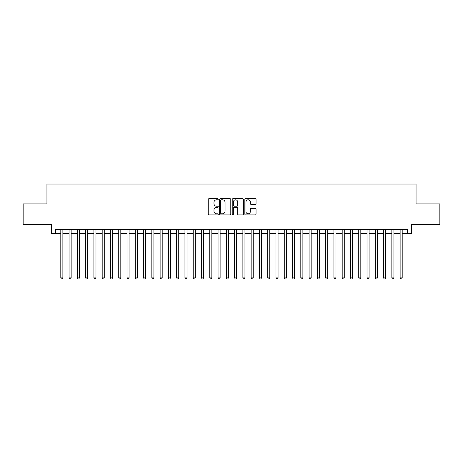 <?xml version="1.0" encoding="UTF-8"?>
<svg xmlns="http://www.w3.org/2000/svg" width="463" height="463" viewBox="0 0 463 463"><rect width="100%" height="100%" fill="white"/><g stroke="black" fill="none" stroke-linecap="round" stroke-linejoin="round"><path stroke-width="0.69" d="M218.258 199.24A0.567 0.567 0 0 0 217.691 198.673L209.056 198.673A0.81 0.81 0 0 0 208.246 199.484L208.246 214.109A0.81 0.81 0 0 0 209.056 214.919L217.691 214.919A0.567 0.567 0 0 0 218.258 214.352A0.567 0.567 0 0 0 217.691 213.784L216.574 213.784A2.599 2.599 0 0 1 213.975 211.18L213.975 209.965A2.599 2.599 0 0 1 216.574 207.366L217.691 207.366A0.567 0.567 0 0 0 218.258 206.793A0.567 0.567 0 0 0 217.691 206.226L216.574 206.226A2.599 2.599 0 0 1 213.975 203.627L213.975 202.412A2.599 2.599 0 0 1 216.574 199.808L217.691 199.808A0.567 0.567 0 0 0 218.258 199.24M255.24 204.397A0.81 0.81 0 0 0 256.051 203.587L256.051 199.484A0.81 0.81 0 0 0 255.24 198.673L245.656 198.673A0.81 0.81 0 0 0 244.84 199.484L244.84 214.109A0.81 0.81 0 0 0 245.656 214.919L255.24 214.919A0.81 0.81 0 0 0 256.051 214.109L256.051 209.154A0.81 0.81 0 0 0 255.24 208.338L251.137 208.338A0.81 0.81 0 0 0 250.327 209.154L250.327 211.608A2.17 2.17 0 0 1 248.151 213.784A2.17 2.17 0 0 1 245.98 211.608L245.98 201.984A2.17 2.17 0 0 1 248.151 199.808A2.17 2.17 0 0 1 250.327 201.984L250.327 203.587A0.81 0.81 0 0 0 251.137 204.397L255.24 204.397M55.635 233.693L55.635 229.555L407.365 229.555L407.365 233.693L411.503 233.693L411.503 224.59L439.85 224.59L439.85 203.899L416.058 203.899L416.058 184.037L46.942 184.037L46.942 203.899L23.15 203.899L23.15 224.59L51.497 224.59L51.497 233.693L60.803 233.693M230.788 199.484A0.81 0.81 0 0 0 229.978 198.673L220.394 198.673A0.81 0.81 0 0 0 219.578 199.484L219.578 214.109A0.81 0.81 0 0 0 220.394 214.919L229.978 214.919A0.81 0.81 0 0 0 230.788 214.109L230.788 199.484M233.022 198.673L242.606 198.673A0.81 0.81 0 0 1 243.422 199.484L243.422 214.109A0.81 0.81 0 0 1 242.606 214.919L238.509 214.919A0.81 0.81 0 0 1 237.693 214.109L237.693 208.176A0.81 0.81 0 0 0 236.882 207.366L234.162 207.366A0.81 0.81 0 0 0 233.346 208.176L233.346 214.352A0.567 0.567 0 0 1 232.779 214.919A0.567 0.567 0 0 1 232.212 214.352L232.212 199.484A0.81 0.81 0 0 1 233.022 198.673M62.875 233.693L69.08 233.693M71.152 233.693L77.356 233.693M79.428 233.693L85.632 233.693M87.704 233.693L93.908 233.693M95.98 233.693L102.184 233.693M104.256 233.693L110.46 233.693M112.532 233.693L118.736 233.693M120.808 233.693L127.012 233.693M129.084 233.693L135.289 233.693M137.361 233.693L143.565 233.693M145.637 233.693L151.841 233.693M153.913 233.693L160.117 233.693M162.189 233.693L168.393 233.693M170.465 233.693L176.669 233.693M178.741 233.693L184.945 233.693M187.017 233.693L193.221 233.693M195.293 233.693L201.498 233.693M203.57 233.693L209.774 233.693M211.846 233.693L218.05 233.693M220.122 233.693L226.326 233.693M228.398 233.693L234.602 233.693M236.674 233.693L242.878 233.693M244.95 233.693L251.154 233.693M253.226 233.693L259.43 233.693M261.502 233.693L267.707 233.693M269.779 233.693L275.983 233.693M278.055 233.693L284.259 233.693M286.331 233.693L292.535 233.693M294.607 233.693L300.811 233.693M302.883 233.693L309.087 233.693M311.159 233.693L317.363 233.693M319.435 233.693L325.639 233.693M327.711 233.693L333.916 233.693M335.988 233.693L342.192 233.693M344.264 233.693L350.468 233.693M352.54 233.693L358.744 233.693M360.816 233.693L367.02 233.693M369.092 233.693L375.296 233.693M377.368 233.693L383.572 233.693M385.644 233.693L391.848 233.693M393.92 233.693L400.125 233.693M402.197 233.693L407.365 233.693M221.285 199.808A0.567 0.567 0 0 0 220.718 200.381L220.718 213.211A0.567 0.567 0 0 0 221.285 213.784L222.46 213.784A2.599 2.599 0 0 0 225.064 211.18L225.064 202.412A2.599 2.599 0 0 0 222.46 199.808L221.285 199.808M237.693 202.024A2.17 2.17 0 0 0 235.522 199.848A2.17 2.17 0 0 0 233.346 202.024L233.346 205.416A0.81 0.81 0 0 0 234.162 206.226L236.882 206.226A0.81 0.81 0 0 0 237.693 205.416L237.693 202.024M62.875 229.555L62.875 277.887L60.803 277.887L60.803 229.555M62.875 277.887L62.256 278.963L61.429 278.963L60.803 277.887M71.152 229.555L71.152 277.887L69.08 277.887L69.08 229.555M71.152 277.887L70.532 278.963L69.705 278.963L69.08 277.887M79.428 229.555L79.428 277.887L77.356 277.887L77.356 229.555M79.428 277.887L78.808 278.963L77.981 278.963L77.356 277.887M87.704 229.555L87.704 277.887L85.632 277.887L85.632 229.555M87.704 277.887L87.085 278.963L86.257 278.963L85.632 277.887M95.98 229.555L95.98 277.887L93.908 277.887L93.908 229.555M95.98 277.887L95.361 278.963L94.533 278.963L93.908 277.887M104.256 229.555L104.256 277.887L102.184 277.887L102.184 229.555M104.256 277.887L103.637 278.963L102.809 278.963L102.184 277.887M112.532 229.555L112.532 277.887L110.46 277.887L110.46 229.555M112.532 277.887L111.913 278.963L111.085 278.963L110.46 277.887M120.808 229.555L120.808 277.887L118.736 277.887L118.736 229.555M120.808 277.887L120.189 278.963L119.361 278.963L118.736 277.887M129.084 229.555L129.084 277.887L127.012 277.887L127.012 229.555M129.084 277.887L128.465 278.963L127.638 278.963L127.012 277.887M137.361 229.555L137.361 277.887L135.289 277.887L135.289 229.555M137.361 277.887L136.741 278.963L135.914 278.963L135.289 277.887M145.637 229.555L145.637 277.887L143.565 277.887L143.565 229.555M145.637 277.887L145.017 278.963L144.19 278.963L143.565 277.887M153.913 229.555L153.913 277.887L151.841 277.887L151.841 229.555M153.913 277.887L153.294 278.963L152.466 278.963L151.841 277.887M162.189 229.555L162.189 277.887L160.117 277.887L160.117 229.555M162.189 277.887L161.57 278.963L160.742 278.963L160.117 277.887M170.465 229.555L170.465 277.887L168.393 277.887L168.393 229.555M170.465 277.887L169.846 278.963L169.018 278.963L168.393 277.887M178.741 229.555L178.741 277.887L176.669 277.887L176.669 229.555M178.741 277.887L178.122 278.963L177.294 278.963L176.669 277.887M187.017 229.555L187.017 277.887L184.945 277.887L184.945 229.555M187.017 277.887L186.398 278.963L185.57 278.963L184.945 277.887M195.293 229.555L195.293 277.887L193.221 277.887L193.221 229.555M195.293 277.887L194.674 278.963L193.847 278.963L193.221 277.887M203.57 229.555L203.57 277.887L201.498 277.887L201.498 229.555M203.57 277.887L202.95 278.963L202.123 278.963L201.498 277.887M211.846 229.555L211.846 277.887L209.774 277.887L209.774 229.555M211.846 277.887L211.226 278.963L210.399 278.963L209.774 277.887M220.122 229.555L220.122 277.887L218.05 277.887L218.05 229.555M220.122 277.887L219.503 278.963L218.675 278.963L218.05 277.887M228.398 229.555L228.398 277.887L226.326 277.887L226.326 229.555M228.398 277.887L227.779 278.963L226.951 278.963L226.326 277.887M236.674 229.555L236.674 277.887L234.602 277.887L234.602 229.555M236.674 277.887L236.049 278.963L235.221 278.963L234.602 277.887M244.95 229.555L244.95 277.887L242.878 277.887L242.878 229.555M244.95 277.887L244.325 278.963L243.497 278.963L242.878 277.887M253.226 229.555L253.226 277.887L251.154 277.887L251.154 229.555M253.226 277.887L252.601 278.963L251.774 278.963L251.154 277.887M261.502 229.555L261.502 277.887L259.43 277.887L259.43 229.555M261.502 277.887L260.877 278.963L260.05 278.963L259.43 277.887M269.779 229.555L269.779 277.887L267.707 277.887L267.707 229.555M269.779 277.887L269.153 278.963L268.326 278.963L267.707 277.887M278.055 229.555L278.055 277.887L275.983 277.887L275.983 229.555M278.055 277.887L277.43 278.963L276.602 278.963L275.983 277.887M286.331 229.555L286.331 277.887L284.259 277.887L284.259 229.555M286.331 277.887L285.706 278.963L284.878 278.963L284.259 277.887M294.607 229.555L294.607 277.887L292.535 277.887L292.535 229.555M294.607 277.887L293.982 278.963L293.154 278.963L292.535 277.887M302.883 229.555L302.883 277.887L300.811 277.887L300.811 229.555M302.883 277.887L302.258 278.963L301.43 278.963L300.811 277.887M311.159 229.555L311.159 277.887L309.087 277.887L309.087 229.555M311.159 277.887L310.534 278.963L309.706 278.963L309.087 277.887M319.435 229.555L319.435 277.887L317.363 277.887L317.363 229.555M319.435 277.887L318.81 278.963L317.983 278.963L317.363 277.887M327.711 229.555L327.711 277.887L325.639 277.887L325.639 229.555M327.711 277.887L327.086 278.963L326.259 278.963L325.639 277.887M335.988 229.555L335.988 277.887L333.916 277.887L333.916 229.555M335.988 277.887L335.362 278.963L334.535 278.963L333.916 277.887M344.264 229.555L344.264 277.887L342.192 277.887L342.192 229.555M344.264 277.887L343.639 278.963L342.811 278.963L342.192 277.887M352.54 229.555L352.54 277.887L350.468 277.887L350.468 229.555M352.54 277.887L351.915 278.963L351.087 278.963L350.468 277.887M360.816 229.555L360.816 277.887L358.744 277.887L358.744 229.555M360.816 277.887L360.191 278.963L359.363 278.963L358.744 277.887M369.092 229.555L369.092 277.887L367.02 277.887L367.02 229.555M369.092 277.887L368.467 278.963L367.639 278.963L367.02 277.887M377.368 229.555L377.368 277.887L375.296 277.887L375.296 229.555M377.368 277.887L376.743 278.963L375.915 278.963L375.296 277.887M385.644 229.555L385.644 277.887L383.572 277.887L383.572 229.555M385.644 277.887L385.019 278.963L384.192 278.963L383.572 277.887M393.92 229.555L393.92 277.887L391.848 277.887L391.848 229.555M393.92 277.887L393.295 278.963L392.468 278.963L391.848 277.887M402.197 229.555L402.197 277.887L400.125 277.887L400.125 229.555M402.197 277.887L401.571 278.963L400.744 278.963L400.125 277.887"/></g></svg>
